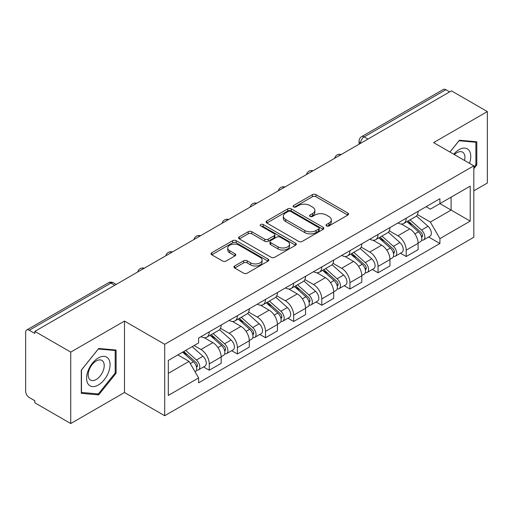 <?xml version="1.0" encoding="UTF-8"?>
<svg xmlns="http://www.w3.org/2000/svg" width="513" height="513" viewBox="0 0 513 513"><rect width="100%" height="100%" fill="white"/><g stroke="black" fill="none" stroke-linecap="round" stroke-linejoin="round"><path stroke-width="0.77" d="M326.524 225.938A1.751 1.013 0 0 0 329.006 225.938L347.814 215.082A2.501 1.443 0 0 0 348.545 214.056A2.501 1.443 0 0 0 347.814 213.036L315.95 194.639A2.501 1.443 0 0 0 312.411 194.639L293.603 205.495A1.751 1.013 0 0 0 293.09 206.213A1.751 1.013 0 0 0 293.603 206.931A1.751 1.013 0 0 0 296.078 206.931L298.515 205.521A8.009 4.623 0 0 1 309.839 205.521L312.5 207.06A8.009 4.623 0 0 1 314.847 210.33A8.009 4.623 0 0 1 312.5 213.6L310.064 215.005A1.751 1.013 0 0 0 309.551 215.716A1.751 1.013 0 0 0 310.064 216.435A1.751 1.013 0 0 0 312.539 216.435L314.976 215.03A8.009 4.623 0 0 1 326.306 215.03L328.961 216.563A8.009 4.623 0 0 1 331.308 219.833A8.009 4.623 0 0 1 328.961 223.104L326.524 224.508A1.751 1.013 0 0 0 326.011 225.226A1.751 1.013 0 0 0 326.524 225.938L326.524 224.508M234.691 265.978A2.501 1.443 0 0 0 233.96 266.997A2.501 1.443 0 0 0 234.691 268.023L243.637 273.185A2.501 1.443 0 0 0 247.176 273.185L268.062 261.123A2.501 1.443 0 0 0 268.799 260.104A2.501 1.443 0 0 0 268.062 259.078L236.198 240.68A2.501 1.443 0 0 0 232.658 240.68L211.766 252.742A2.501 1.443 0 0 0 211.035 253.762A2.501 1.443 0 0 0 211.766 254.788L222.565 261.021A2.501 1.443 0 0 0 226.111 261.021L235.05 255.859A2.501 1.443 0 0 0 235.781 254.839A2.501 1.443 0 0 0 235.05 253.813L229.696 250.722A6.695 3.867 0 0 1 227.734 247.991A6.695 3.867 0 0 1 231.863 244.419A6.695 3.867 0 0 1 239.167 245.259L260.142 257.366A6.695 3.867 0 0 1 262.105 260.104A6.695 3.867 0 0 1 257.968 263.676A6.695 3.867 0 0 1 250.671 262.836L247.176 260.816A2.501 1.443 0 0 0 243.637 260.816L234.691 265.978L234.691 268.023M164.699 344.3L124.486 321.08L70.736 352.11L34.846 331.385L451.459 90.859L487.35 111.578L433.607 142.608L473.826 165.827L164.699 344.3L164.699 415.729L473.826 237.262L473.826 165.827M298.688 241.399A2.501 1.443 0 0 0 302.228 241.399L323.119 229.337A2.501 1.443 0 0 0 323.85 228.317A2.501 1.443 0 0 0 323.119 227.291L291.256 208.894A2.501 1.443 0 0 0 287.716 208.894L266.824 220.956A2.501 1.443 0 0 0 266.093 221.982A2.501 1.443 0 0 0 266.824 223.001L298.688 241.399M261.418 226.316A1.751 1.013 0 0 1 263.195 226.566L263.195 224.482L295.591 243.188A2.501 1.443 0 0 1 296.328 244.207A2.501 1.443 0 0 1 295.591 245.233L274.705 257.289A2.501 1.443 0 0 1 271.159 257.289L239.295 238.891L239.295 236.852A2.501 1.443 0 0 0 238.564 237.872A2.501 1.443 0 0 0 239.295 238.891M239.295 236.852L248.234 231.69A2.501 1.443 0 0 1 251.78 231.69L264.702 239.148A2.501 1.443 0 0 0 268.241 239.148L274.173 235.724A2.501 1.443 0 0 0 274.904 234.704A2.501 1.443 0 0 0 274.173 233.684L260.719 225.912A1.751 1.013 0 0 1 260.206 225.201A1.751 1.013 0 0 1 261.284 224.264A1.751 1.013 0 0 1 263.195 224.482M70.736 352.11L70.736 423.539L34.846 402.82L34.846 400.736L29.26 397.511M473.826 190.817L487.35 183.013L487.35 111.578M70.736 423.539L124.486 392.509L164.699 415.729M114.745 285.26L110.955 283.073L29.254 330.244A5.098 2.943 -120 0 0 26.708 329.987A5.098 2.943 -120 0 0 25.65 332.328L25.65 391.259A5.098 2.943 -120 0 0 29.254 397.511M34.846 331.385L34.846 333.469L29.26 330.244M367.956 139.068L364.172 136.881A5.098 2.943 60 0 0 361.62 136.631L443.322 89.461A5.098 2.943 60 0 1 445.868 89.711L364.172 136.881A5.098 2.943 120 0 0 360.562 143.127L360.562 143.339M449.657 91.898L445.868 89.711M406.193 218.205A11.735 6.772 60 0 1 403.763 223.469L415.665 216.601A11.735 6.772 -120 0 0 418.095 211.33M389.296 230.837L397.896 235.8A11.735 6.772 60 0 1 406.193 250.171L418.095 243.297A11.735 6.772 -120 0 0 409.797 228.926L401.281 224.008M418.095 243.297L418.095 249.651L406.193 256.526L400.486 253.23M403.763 223.469A11.735 6.772 60 0 1 397.985 222.943M406.193 250.171L406.193 256.526M378.055 234.447A11.735 6.772 60 0 1 375.625 239.712L387.533 232.844A11.735 6.772 -120 0 0 389.957 227.573M372.348 269.472L378.055 272.769L389.957 265.894L389.957 259.54A11.735 6.772 -120 0 0 381.666 245.176L373.143 240.251M375.625 239.712A11.735 6.772 60 0 1 369.854 239.186M361.165 247.08L369.764 252.043A11.735 6.772 60 0 1 378.055 266.414L378.055 272.769M349.924 250.69A11.735 6.772 60 0 1 347.493 255.955L359.395 249.087A11.735 6.772 -120 0 0 361.825 243.816M344.217 285.715L349.924 289.011L361.825 282.137L361.825 275.782A11.735 6.772 -120 0 0 353.528 261.418L345.012 256.5M347.493 255.955A11.735 6.772 60 0 1 341.716 255.429M333.027 263.323L341.626 268.286A11.735 6.772 60 0 1 349.924 282.657L349.924 289.011M321.786 266.933A11.735 6.772 60 0 1 319.355 272.204L331.263 265.33A11.735 6.772 -120 0 0 333.687 260.065M316.079 301.958L321.786 305.254L333.694 298.38L333.694 292.032A11.735 6.772 -120 0 0 325.396 277.661L316.874 272.743M319.355 272.204A11.735 6.772 60 0 1 313.584 271.672M304.895 279.566L313.494 284.529A11.735 6.772 60 0 1 321.786 298.899L321.786 305.254M293.654 283.176A11.735 6.772 60 0 1 291.224 288.447L303.125 281.573A11.735 6.772 -120 0 0 305.556 276.308M287.947 318.201L293.654 321.497L305.556 314.623L305.556 308.275A11.735 6.772 -120 0 0 297.258 293.904L288.742 288.986M291.224 288.447A11.735 6.772 60 0 1 285.446 287.915M276.757 295.815L285.356 300.778A11.735 6.772 60 0 1 293.654 315.142L293.654 321.497M265.516 299.419A11.735 6.772 60 0 1 263.086 304.69L274.994 297.816A11.735 6.772 -120 0 0 277.418 292.551M259.809 334.444L265.516 337.74L277.424 330.866L277.424 324.517A11.735 6.772 -120 0 0 269.126 310.147L260.604 305.229M263.086 304.69A11.735 6.772 60 0 1 257.314 304.158M248.625 312.058L257.225 317.021A11.735 6.772 60 0 1 265.516 331.385L265.516 337.74M237.384 315.668A11.735 6.772 60 0 1 234.954 320.933L246.856 314.059A11.735 6.772 -120 0 0 249.286 308.794M231.677 350.687L237.384 353.983L249.286 347.109L249.286 340.76A11.735 6.772 -120 0 0 240.988 326.39L232.472 321.471M234.954 320.933A11.735 6.772 60 0 1 229.176 320.401M220.487 328.301L229.087 333.264A11.735 6.772 60 0 1 237.384 347.634L237.384 353.983M209.246 331.911A11.735 6.772 60 0 1 206.816 337.176L218.724 330.301A11.735 6.772 -120 0 0 221.148 325.037M203.539 366.93L209.246 370.226L221.154 363.358L221.154 357.003A11.735 6.772 -120 0 0 212.857 342.633L204.334 337.714M206.816 337.176A11.735 6.772 60 0 1 201.045 336.643M194.1 345.55L200.955 349.507A11.735 6.772 60 0 1 209.246 363.877L209.246 370.226M426.123 206.701L430.356 209.144L470.216 186.136L451.1 197.172L451.1 210.08L430.362 222.058M417.435 214.594L430.356 222.058L439.917 238.616L470.216 221.122L439.917 203.629L439.917 198.73L198.608 338.054L198.608 342.947L168.309 360.44L168.309 395.427L198.608 377.934L198.608 382.826L439.917 243.508L439.917 238.616M470.216 186.136L470.216 221.122M473.826 168.694L476.801 164.987L476.801 141.787L459.398 140.229L449.914 152.028M124.486 321.08L124.486 392.509M81.291 393.336L98.695 394.888L116.098 373.24L116.098 350.033L98.695 348.481L81.291 370.13L81.291 393.336M168.309 373.349L189.047 361.376L177.864 354.919M428.618 236.987L439.917 243.508M189.047 361.376L198.608 377.934M475.897 164.468L476.801 164.987M96.854 393.83L98.695 394.888M115.194 372.72L116.098 373.24M327.23 226.188L328.961 225.188A8.009 4.623 0 0 0 331.308 221.917L331.308 219.833M314.847 210.33L314.847 212.408A8.009 4.623 0 0 1 312.5 215.678L310.763 216.678M347.782 215.101L315.95 196.723A2.501 1.443 0 0 0 312.411 196.723L294.302 207.175M323.087 229.356L291.256 210.978A2.501 1.443 0 0 0 287.716 210.978L266.856 223.02M318.695 229.029A1.751 1.013 0 0 0 319.208 228.317A1.751 1.013 0 0 0 318.695 227.599L290.724 211.452A1.751 1.013 0 0 0 288.242 211.452L285.677 212.933A8.009 4.623 0 0 0 283.33 216.204A8.009 4.623 0 0 0 285.677 219.474L304.799 230.51A8.009 4.623 0 0 0 316.13 230.51L318.695 229.029L318.695 231.113A1.751 1.013 0 0 0 319.208 230.401L319.208 228.317M283.33 216.204L283.33 218.288A8.009 4.623 0 0 0 285.677 221.558L285.677 219.474M318.695 231.113L316.13 232.594A8.009 4.623 0 0 1 304.799 232.594L285.677 221.558M239.327 238.911L248.234 233.768L248.234 231.69M274.904 234.704L274.904 236.788A2.501 1.443 0 0 1 274.173 237.808L268.241 241.232A2.501 1.443 0 0 1 264.702 241.232L251.78 233.768A2.501 1.443 0 0 0 248.234 233.768M263.195 226.566L295.559 245.252M278.11 246.894A6.695 3.867 0 0 0 285.408 247.728A6.695 3.867 0 0 0 289.544 244.156A6.695 3.867 0 0 0 287.581 241.424L280.188 237.153A2.501 1.443 0 0 0 276.648 237.153L270.717 240.578A2.501 1.443 0 0 0 269.985 241.604A2.501 1.443 0 0 0 270.717 242.623L278.11 246.894L278.11 248.972A6.695 3.867 0 0 0 285.408 249.812A6.695 3.867 0 0 0 289.544 246.24L289.544 244.156M269.985 241.604L269.985 243.688A2.501 1.443 0 0 0 270.717 244.707L270.717 242.623M278.11 248.972L270.717 244.707M262.105 260.104L262.105 262.181A6.695 3.867 0 0 1 257.968 265.753A6.695 3.867 0 0 1 250.671 264.92L247.176 262.9A2.501 1.443 0 0 0 243.637 262.9L234.73 268.043M227.734 247.991L227.734 250.075A6.695 3.867 0 0 0 229.696 252.806L229.696 250.722M235.018 255.878L229.696 252.806M268.03 261.143L236.198 242.764A2.501 1.443 0 0 0 232.658 242.764L211.805 254.807M407.008 221.597L418.467 231.831A6.374 3.681 60 0 1 420.474 241.687L418.095 243.059M407.309 221.866L412.709 224.983M408.162 220.93L420.916 232.312A3.059 1.77 60 0 1 421.878 237.044A3.059 1.77 60 0 1 421.603 237.16M410.073 219.827L421.539 230.061A6.374 3.681 60 0 1 423.539 239.917A6.374 3.681 60 0 1 421.609 240.122M416.466 215.992L428.028 226.31A6.374 3.681 60 0 1 430.029 236.172L423.539 239.917M378.87 237.84L390.335 248.074A6.374 3.681 60 0 1 392.336 257.93L389.957 259.302M379.171 238.115L384.57 241.225M380.024 237.173L392.785 248.555A3.059 1.77 60 0 1 393.747 253.287A3.059 1.77 60 0 1 393.465 253.403M381.935 236.07L393.4 246.304A6.374 3.681 60 0 1 395.401 256.16A6.374 3.681 60 0 1 393.477 256.365M388.328 232.235L399.896 242.553A6.374 3.681 60 0 1 401.897 252.415L395.401 256.16M350.738 254.082L362.197 264.317A6.374 3.681 60 0 1 364.204 274.173L361.825 275.552M351.039 254.358L356.439 257.475M351.892 253.416L364.647 264.798A3.059 1.77 60 0 1 365.609 269.537A3.059 1.77 60 0 1 365.333 269.646M353.803 252.313L365.269 262.547A6.374 3.681 60 0 1 367.27 272.403A6.374 3.681 60 0 1 365.339 272.608M360.197 248.478L371.758 258.796A6.374 3.681 60 0 1 373.759 268.658L367.27 272.403M469.485 163.326A16.576 9.574 120 0 0 469.19 150.598A16.576 9.574 120 0 0 453.723 154.227M464.528 160.46A11.35 6.554 120 0 0 463.848 153.349A11.35 6.554 120 0 0 462.572 152.162A11.35 6.554 120 0 0 454.409 154.618M449.952 152.047L459.032 140.742L475.897 142.248L475.897 164.731L473.826 167.315M474.781 141.601L475.897 142.248M108.487 358.844A16.576 9.574 120 0 0 92.468 363.14A16.576 9.574 120 0 0 88.178 384.109A16.576 9.574 120 0 0 104.19 379.812A16.576 9.574 120 0 0 108.487 358.844M103.145 361.594A11.35 6.554 120 0 0 101.869 360.415A11.35 6.554 120 0 0 91.314 365.711A11.35 6.554 120 0 0 89.249 378.889A11.35 6.554 120 0 0 90.525 380.075A11.35 6.554 120 0 0 101.08 374.772A11.35 6.554 120 0 0 103.145 361.594M98.329 393.958L81.471 392.451L81.471 369.969L98.329 348.994L115.194 350.501L115.194 372.983L98.329 393.958M114.078 349.853L115.194 350.501M322.6 270.332L334.066 280.56A6.374 3.681 60 0 1 336.066 290.416L333.687 291.794M322.901 270.601L328.301 273.718M323.754 269.658L336.515 281.047A3.059 1.77 60 0 1 337.477 285.779A3.059 1.77 60 0 1 337.195 285.888M325.665 268.555L337.131 278.79A6.374 3.681 60 0 1 339.131 288.646A6.374 3.681 60 0 1 337.208 288.851M332.058 264.721L343.627 275.039A6.374 3.681 60 0 1 345.627 284.901L339.131 288.646M294.468 286.575L305.928 296.803A6.374 3.681 60 0 1 307.935 306.665L305.556 308.037M294.77 286.844L300.169 289.96M295.623 285.901L308.377 297.29A3.059 1.77 60 0 1 309.339 302.022A3.059 1.77 60 0 1 309.063 302.131M297.534 284.805L308.999 295.033A6.374 3.681 60 0 1 311 304.895A6.374 3.681 60 0 1 309.07 305.094M303.927 280.964L315.489 291.281A6.374 3.681 60 0 1 317.489 301.144L311 304.895M266.33 302.817L277.796 313.045A6.374 3.681 60 0 1 279.797 322.908L277.418 324.28M266.632 303.087L272.031 306.203M267.485 302.151L280.245 313.533A3.059 1.77 60 0 1 281.207 318.265A3.059 1.77 60 0 1 280.925 318.374M269.396 301.048L280.861 311.276A6.374 3.681 60 0 1 282.862 321.138A6.374 3.681 60 0 1 280.938 321.343M275.789 297.207L287.357 307.524A6.374 3.681 60 0 1 289.358 317.387L282.862 321.138M238.199 319.06L249.658 329.288A6.374 3.681 60 0 1 251.665 339.151L249.286 340.523M238.5 319.33L243.899 322.446M239.353 318.393L252.107 329.776A3.059 1.77 60 0 1 253.069 334.508A3.059 1.77 60 0 1 252.794 334.617M241.264 317.291L252.729 327.518A6.374 3.681 60 0 1 254.73 337.381A6.374 3.681 60 0 1 252.8 337.586M247.657 313.449L259.219 323.774A6.374 3.681 60 0 1 261.22 333.63L254.73 337.381M210.061 335.303L221.526 345.531A6.374 3.681 60 0 1 223.527 355.394L221.148 356.766M210.362 335.573L215.761 338.689M211.215 334.636L223.976 346.019A3.059 1.77 60 0 1 224.938 350.751A3.059 1.77 60 0 1 224.656 350.86M213.126 333.533L224.591 343.761A6.374 3.681 60 0 1 226.592 353.624A6.374 3.681 60 0 1 224.668 353.829M219.519 329.692L231.087 340.016A6.374 3.681 60 0 1 233.088 349.872L226.592 353.624M182.628 352.175L193.388 361.774A6.374 3.681 60 0 1 195.395 371.636L195.075 371.816M182.737 352.11L187.63 354.932M183.782 351.501L195.838 362.261A3.059 1.77 60 0 1 196.8 366.994A3.059 1.77 60 0 1 196.524 367.103M185.693 350.398L196.46 360.004A6.374 3.681 60 0 1 198.46 369.867A6.374 3.681 60 0 1 196.53 370.072M192.189 346.653L202.949 356.259A6.374 3.681 60 0 1 204.95 366.115L198.46 369.867M360.742 143.236L360.562 143.127A5.098 2.943 0 0 1 359.068 141.049L359.068 144.198M237.384 347.634L249.286 340.76M265.516 331.385L277.424 324.517M293.654 315.142L305.556 308.275M321.786 298.899L333.694 292.032M349.924 282.657L361.825 275.782M378.055 266.414L389.957 259.54M209.246 363.877L221.154 357.003M200.955 349.507L212.857 342.633M229.087 333.264L240.988 326.39M257.225 317.021L269.126 310.147M285.356 300.778L297.258 293.904M313.494 284.529L325.396 277.661M341.626 268.286L353.528 261.418M369.764 252.043L381.666 245.176M397.896 235.8L409.797 228.926M340.767 154.766A5.098 2.943 120 0 0 338.516 156.067M312.635 171.009A5.098 2.943 120 0 0 310.378 172.31M284.497 187.251A5.098 2.943 120 0 0 282.246 188.553M256.365 203.494A5.098 2.943 120 0 0 254.108 204.796M228.227 219.737A5.098 2.943 120 0 0 225.976 221.039M200.096 235.986A5.098 2.943 120 0 0 197.838 237.282M171.958 252.229A5.098 2.943 120 0 0 169.707 253.525M143.826 268.472A5.098 2.943 120 0 0 141.569 269.774M116.239 284.401L113.508 282.823A5.098 2.943 120 0 0 110.955 283.073A5.098 2.943 60 0 0 108.403 282.823L26.708 329.987M328.961 225.188L328.961 223.104M310.064 216.435L310.064 215.005M312.5 215.678L312.5 213.6M293.603 206.931L293.603 205.495M312.411 196.723L312.411 194.639M315.95 196.723L315.95 194.639M347.814 215.082L347.814 213.036M266.824 223.001L266.824 220.956M287.716 210.978L287.716 208.894M291.256 210.978L291.256 208.894M323.119 229.337L323.119 227.291M304.799 232.594L304.799 230.51M316.13 232.594L316.13 230.51M251.78 233.768L251.78 231.69M264.702 241.232L264.702 239.148M268.241 241.232L268.241 239.148M274.173 237.808L274.173 235.724M295.591 245.233L295.591 243.188M243.637 262.9L243.637 260.816M247.176 262.9L247.176 260.816M250.671 264.92L250.671 262.836M235.05 255.859L235.05 253.813M211.766 254.788L211.766 252.742M232.658 242.764L232.658 240.68M236.198 242.764L236.198 240.68M268.062 261.123L268.062 259.078M418.467 231.831L414.895 233.89M422.513 235.647L421.365 236.307M428.028 226.31L421.539 230.061M390.335 248.074L386.757 250.132M394.382 251.889L393.227 252.55M399.896 242.553L393.4 246.304M362.197 264.317L358.625 266.382M366.244 268.132L365.096 268.793M371.758 258.796L365.269 262.547M334.066 280.56L330.487 282.625M338.112 284.375L336.958 285.042M343.627 275.039L337.131 278.79M305.928 296.803L302.356 298.867M309.974 300.618L308.826 301.285M315.489 291.281L308.999 295.033M277.796 313.045L274.218 315.11M281.842 316.861L280.688 317.528M287.357 307.524L280.861 311.276M249.658 329.288L246.086 331.353M253.704 333.104L252.556 333.771M259.219 323.774L252.729 327.518M221.526 345.531L217.948 347.596M225.573 349.353L224.418 350.013M231.087 340.016L224.591 343.761M193.388 361.774L190.31 363.557M197.434 365.596L196.287 366.256M202.949 356.259L196.46 360.004M341.203 154.516A5.098 5.098 0 0 0 334.656 158.293M313.065 170.758A5.098 5.098 0 0 0 306.524 174.535M284.933 187.001A5.098 5.098 0 0 0 278.386 190.785M256.795 203.244A5.098 5.098 0 0 0 250.254 207.028M228.663 219.487A5.098 5.098 0 0 0 222.116 223.27M200.525 235.736A5.098 5.098 0 0 0 193.985 239.513M172.394 251.979A5.098 5.098 0 0 0 165.846 255.756M144.256 268.222A5.098 5.098 0 0 0 137.715 271.999M113.508 282.823A5.098 5.098 0 0 0 108.403 282.823M361.62 136.631A5.098 5.098 0 0 0 359.068 141.049"/></g></svg>
